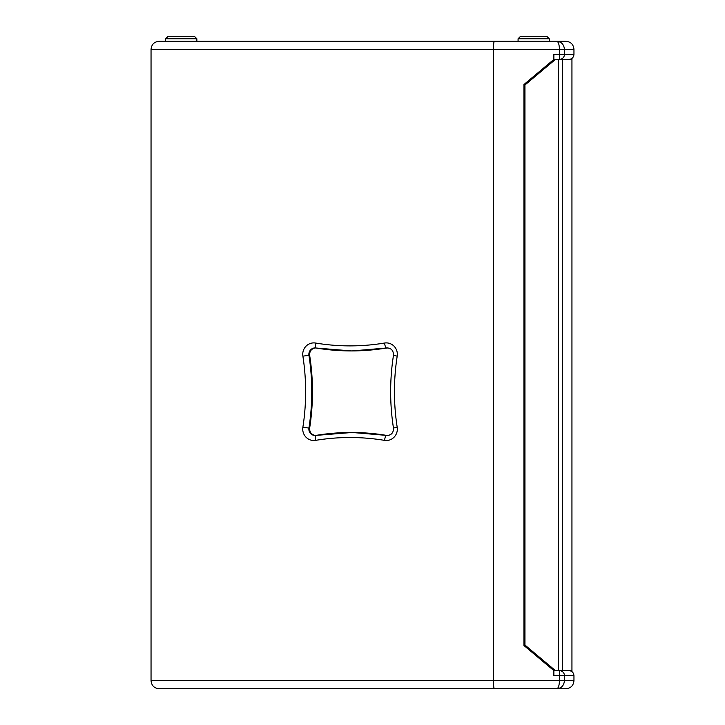 <?xml version="1.0" encoding="UTF-8"?>
<svg xmlns="http://www.w3.org/2000/svg" width="725" height="725" viewBox="0 0 725 725"><rect width="100%" height="100%" fill="white"/><g stroke="black" fill="none" stroke-linecap="round" stroke-linejoin="round"><path stroke-width="1.09" d="M518.076 41.289L518.076 38.769L549.287 38.769L549.287 41.289M518.076 38.769L520.586 36.25L546.768 36.25L549.287 38.769M194.336 36.25L168.164 36.25L165.644 38.769L165.644 41.289L165.644 38.769L196.856 38.769L196.856 41.289L196.856 38.769L194.336 36.25L196.856 38.769M555.441 59.414L524.954 84.988L524.954 645.051L555.441 670.625L562.564 670.625L562.564 59.414L553.873 59.414L523.948 84.517L523.948 645.522L553.873 670.625L555.441 670.625M562.564 59.414L571.943 59.414L571.943 670.625L562.564 670.625M544.267 661.254L544.267 662.568M536.962 656.433L536.962 655.119M544.267 67.47L544.267 68.784M315.42 435.462C311.406 434.719 309.475 432.254 309.657 428.058C313.408 403.825 313.408 379.583 309.657 355.341C309.475 351.145 311.406 348.68 315.42 347.946M384.504 440.365A5.039 1.223 -80.6 0 1 386.516 435.39A6.398 6.199 -90 0 0 387.503 435.471C391.572 435 393.557 432.517 393.467 428.04L397.2 427.261A11.428 11.074 90 0 1 384.504 440.365A223.789 216.884 -90 0 0 315.574 440.365A5.039 1.223 -99.4 0 1 315.991 435.39A5.039 1.223 -99.4 0 1 316.046 435.39A228.828 221.759 90 0 1 351.281 432.481A228.828 221.759 90 0 1 386.516 435.39L352.169 432.481L388.011 435.444M393.467 428.04C389.706 403.816 389.706 379.592 393.467 355.368C393.557 350.882 391.572 348.408 387.503 347.928A6.398 6.199 -90 0 0 386.516 348.009L352.169 350.918L388.011 347.955M536.962 74.911L536.962 73.597M553.873 59.414L553.873 54.375L559.446 54.375L559.446 49.336L564.458 49.336C563.905 44.352 561.331 41.66 556.718 41.289C558.341 41.66 559.256 44.352 559.446 49.336L493.399 49.336L493.399 680.693C493.462 685.578 493.798 688.261 494.414 688.75L556.718 688.75C561.331 688.369 563.905 685.687 564.458 680.693L573.955 680.693C573.484 685.587 570.793 688.27 565.899 688.75L159.101 688.75C154.217 688.261 151.525 685.578 151.045 680.693L151.045 49.336C151.525 44.461 154.217 41.769 159.101 41.289L565.899 41.289C570.793 41.76 573.484 44.452 573.955 49.336L564.458 49.336L564.458 54.375L573.955 54.375C573.656 57.429 571.98 59.115 568.926 59.414M556.718 688.75C558.341 688.369 559.256 685.687 559.446 680.693L559.446 675.664L553.873 675.664L553.873 670.625M159.101 688.75C154.217 688.261 151.525 685.578 151.045 680.693L493.399 680.693C493.453 685.252 493.761 687.925 494.323 688.723M517.568 41.289L494.414 41.289C493.798 41.769 493.462 44.461 493.399 49.336C493.453 44.778 493.761 42.104 494.323 41.316M493.399 49.336L151.045 49.336C151.525 44.461 154.217 41.769 159.101 41.289M558.558 59.414L558.558 670.625M315.574 440.365A11.428 11.074 90 0 1 302.878 427.261L308.941 428.058A6.398 6.199 -90 0 0 315.946 435.408M302.878 427.261A223.789 216.884 -90 0 0 302.878 356.138L308.941 355.341A228.828 221.759 90 0 1 308.941 428.058L309.657 428.058M393.467 355.368L397.2 356.138A223.789 216.884 -90 0 0 397.2 427.261M352.169 350.918L351.281 350.918A228.828 221.759 90 0 0 386.516 348.009A5.039 1.223 -99.4 0 1 384.504 343.043A11.428 11.074 90 0 1 397.2 356.138M302.878 356.138A11.428 11.074 90 0 1 315.574 343.043A223.789 216.884 -90 0 0 384.504 343.043M309.657 355.341L308.941 355.341A6.398 6.199 -90 0 1 315.058 347.928L315.991 348.009A5.039 1.223 -80.6 0 1 315.574 343.043M351.281 350.918A228.828 221.759 90 0 1 316.046 348.009A5.039 1.223 -80.6 0 1 315.991 348.009L351.281 350.918M315.946 348A6.398 6.199 -90 0 0 315.058 347.928M568.926 670.625C571.98 670.924 573.656 672.601 573.955 675.664L559.446 675.664L559.446 670.625A5.039 5.012 90 0 1 564.458 675.664L564.458 680.693L493.399 680.693M564.458 54.375A5.039 5.012 90 0 1 559.446 59.414L559.446 54.375L564.458 54.375M168.164 36.25L165.644 38.769M352.169 432.481L315.058 435.471M573.955 675.664L573.955 680.693M573.955 54.375L573.955 49.336"/></g></svg>
